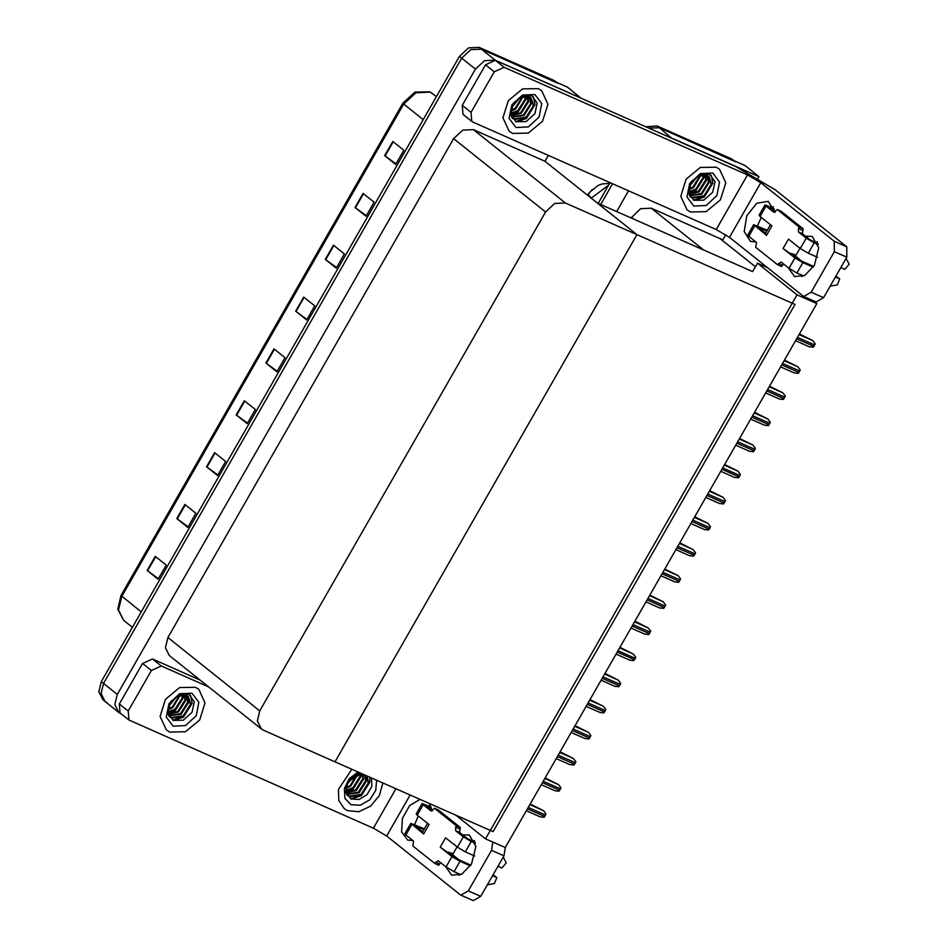 <?xml version="1.0" encoding="UTF-8"?>
<svg xmlns="http://www.w3.org/2000/svg" width="948" height="948" viewBox="0 0 948 948"><rect width="100%" height="100%" fill="white"/><g stroke="black" fill="none" stroke-linecap="round" stroke-linejoin="round"><path stroke-width="1.42" d="M725.753 234.749L722.838 239.844L720.113 238.647L755.402 266.791M720.113 238.647L651.252 208.228L640.635 208.726L631.084 217.922M767.477 267.668L757.44 263.236L752.641 271.626L703.546 249.94L651.252 208.228M671.646 138.195L659.287 127.719L648.847 128.134L659.287 127.719L745.246 165.699L759.004 176.684L758.092 178.283M600.688 204.495L612.574 183.758L600.688 204.495M673.044 138.704L759.004 176.684M616.686 211.57L628.571 190.821M587.333 195.063L592.358 189.446M816.832 303.573L797.067 294.84L485.53 838.838L505.284 847.559L816.832 303.573L813.04 300.552M485.53 838.838L455.988 815.28M797.067 294.84L757.44 263.236M548.359 155.389L544.981 161.279L636.902 234.606L794.993 304.438L493.055 831.645L334.964 761.813L636.902 234.606L565.316 202.979L554.699 203.476L545.55 211.973L259.811 710.893L257.323 721.013L261.245 728.894L263.39 730.185L334.964 761.813L636.902 234.606L597.276 202.991L752.641 271.626M107.148 702.693L104.991 701.402L101.081 693.521L103.569 683.401L461.664 58.148L470.801 49.651L481.43 49.154L567.402 87.133L581.1 98.201M120.906 713.678L118.761 712.375L114.838 704.494L117.327 694.374L475.422 69.121L484.57 60.625L495.188 60.139L581.16 98.106M544.981 161.279L473.408 129.663L462.778 130.16L453.642 138.645L167.903 637.566L165.414 647.697L169.325 655.566L261.245 728.894M645.789 126.783L657.082 125.966L659.287 127.719L735.731 161.847M598.129 203.37L610.014 182.62M657.082 125.966L731.382 158.79L734.747 161.065M118.761 712.375L104.991 701.402L101.081 693.521L103.569 683.401L461.664 58.148L470.801 49.651L481.43 49.154L557.874 83.282M158.446 578.707L147.13 570.471L158.138 579.252L166.232 565.103L155.223 556.322L147.13 570.471M188.142 526.851L176.826 518.615L187.834 527.396L195.928 513.259L184.919 504.478L176.826 518.615M217.839 474.995L206.522 466.76L217.53 475.541L225.624 461.403L214.615 452.623L206.522 466.76M247.535 423.152L236.218 414.904L247.227 423.685L255.32 409.548L244.311 400.767L236.218 414.904M396.015 163.874L384.698 155.638L395.707 164.419L403.812 150.282L392.804 141.501L384.698 155.638M366.319 215.729L355.002 207.494L366.011 216.274L374.116 202.137L363.108 193.356L355.002 207.494M336.623 267.585L325.306 259.349L336.315 268.13L344.408 253.981L333.412 245.2L325.306 259.349M306.927 319.44L295.61 311.205L306.619 319.986L314.712 305.837L303.704 297.056L295.61 311.205M277.231 371.296L265.914 363.048L276.923 371.841L285.016 357.692L274.008 348.911L265.914 363.048M104.991 701.402L102.799 699.648L98.876 691.767L101.365 681.648L459.46 56.382L468.608 47.898L479.226 47.4L553.525 80.225L556.891 82.488M530.216 804.034L543.559 810.706L545.965 813.917L544.721 816.429L544.022 817.33L540.04 816.832M798.785 259.681L801.581 260.913L793.82 254.716M801.913 276.662L801.261 274.932M805.421 236.135L812.246 236.443L818.752 247.784L814.403 265.262L804.805 275.37L794.543 276.52L788.416 267.893M512.607 133.395L528.32 133.087L542.54 121.356L547.92 104.268L541.652 90.664L538.263 88.614L522.538 88.922L508.318 100.654L502.95 117.742L509.206 131.345L512.607 133.395L509.206 131.345L502.95 117.742L508.318 100.654L522.538 88.922L538.263 88.614L541.652 90.664L547.92 104.268L542.54 121.356L528.32 133.087L512.607 133.395M690.464 211.961L706.177 211.653L720.397 199.921L725.765 182.834L719.508 169.242L716.107 167.18L700.394 167.488L686.174 179.231L680.806 196.307L687.063 209.911L690.464 211.961L687.063 209.911L680.806 196.307L686.174 179.231L700.394 167.488L716.107 167.18L719.508 169.242L725.765 182.834L720.397 199.921L706.177 211.653L690.464 211.961M471.038 112.374L494.252 71.835L485.447 64.808L495.33 60.316L735.612 166.457L775.464 189.944L846.742 246.8L846.825 257.169L834.37 251.67L834.299 241.302L760.817 182.691L729.498 237.367L716.214 229.546L472.815 122.019L471.749 121.368L471.038 112.374L462.233 105.347L485.447 64.808M471.749 121.368L462.944 114.341L462.233 105.347M757.511 225.956L761.22 217.365M771.565 207.363L773.284 206.676M815.6 242.487L817.318 241.799M729.498 237.367L803.714 296.428L811.156 292.209L823.599 297.708L846.825 257.169M823.599 297.708L816.157 301.926L803.714 296.428M811.156 292.209L834.37 251.67M755.971 242.013L750.508 241.396L744.168 231.585L746.74 215.777L756.694 203.239L768.212 201.32L774.599 211.546M716.214 229.546L747.534 174.859L504.135 67.344L494.252 71.835M747.534 174.859L760.817 182.691M470.824 865.121L455.917 858.343L458.725 859.587L450.952 853.39M459.057 875.336L458.405 873.606M462.565 834.797L469.379 835.117L475.884 846.446L471.535 863.936L461.937 874.044L451.675 875.194L445.56 866.567M169.751 732.069L185.464 731.749L199.684 720.018L205.052 702.942L198.796 689.338L195.395 687.288L179.682 687.596L165.462 699.328L160.094 716.415L166.35 730.007L169.751 732.069L166.35 730.007L160.094 716.415L165.462 699.328L179.682 687.596L195.395 687.288L198.796 689.338L205.052 702.942L199.684 720.018L185.464 731.749L169.751 732.069M347.596 810.635L358.83 811.666L370.502 806.132L379.354 795.585L382.897 782.989L379.354 795.585L370.502 806.132L358.83 811.666L347.596 810.635L344.195 808.585L347.596 810.635M128.17 711.047L128.881 720.042L120.076 713.015L119.365 704.02L128.17 711.047L151.384 670.497L142.579 663.481L152.462 658.979L199.838 679.917M119.365 704.02L142.579 663.481M414.643 824.63L418.364 816.027M428.697 806.025L430.428 805.35M472.732 841.16L474.45 840.473M505.248 847.548L503.957 855.843L491.514 850.344L492.806 842.049M410.14 795.017L386.642 836.041L460.112 894.663L460.846 895.102L468.3 890.883L480.743 896.381L503.957 855.843M480.743 896.381L473.289 900.6L460.846 895.102M468.3 890.883L491.514 850.344M413.103 840.686L407.64 840.07L401.632 831.941L402.414 818.385L409.619 805.575L419.964 799.365M429.444 803.549L431.743 810.208M351.827 769.255L338.412 789.447L338.803 800.42L344.195 808.585L338.803 800.42L338.412 789.447L351.827 769.255M208.643 686.933L161.279 666.006L151.384 670.497M128.881 720.042L373.358 828.22L395.956 788.748M386.642 836.041L373.358 828.22M545.171 777.917L558.514 784.589L560.92 787.8L559.676 790.312L558.976 791.213L555.007 790.715M560.138 751.8L573.469 758.471L575.886 761.682L574.63 764.207L573.931 765.095L569.961 764.598M575.092 725.682L588.424 732.354L590.841 735.577L589.585 738.089L588.886 738.978L584.916 738.48M590.047 699.565L603.378 706.248L605.796 709.46L605.357 710.562L603.84 712.86L599.871 712.375M813.692 266.447L800.088 260.439L783.036 248.506L788.44 239.074L800.278 248.518L806.215 238.149L798.512 231.999L798.477 228.539L799.294 227.129L803.181 228.847L781.164 211.286L777.277 209.567L773.983 212.388L766.031 206.095L760.095 216.464L771.933 225.897L766.529 235.329L765.237 233.824L770.451 224.723M794.874 257.939L802.849 262.643L796.901 273.012L788.937 268.308L794.874 257.939L783.036 248.506M802.849 262.643L813.194 267.206M835.437 277.041L839.715 278.996L837.285 284.886L830.199 286.201M835.887 276.259L839.264 278.724M806.215 238.149L814.19 242.842L808.241 253.211L817.697 257.382M840.84 267.609L844.656 269.303L849.124 264.231L846.09 258.449M808.241 253.211L800.278 248.518M765.593 233.196L758.708 227.698M766.825 231.051L758.815 227.508M766.529 235.329L753.66 224.688L767.276 230.269M760.095 216.464L759.064 215.255L765 204.887L766.031 206.095M754.691 225.885L748.754 236.265L756.468 242.404L755.675 247.274L777.692 264.836L781.59 266.554L783.475 263.959M775.393 212.174L770.049 207.908M817.97 243.529L810.102 239.868L802.399 233.718L803.181 228.847M748.754 236.265L747.723 235.057L753.66 224.688M814.19 242.842L818.266 244.643M799.294 227.129L777.277 209.567M765 204.887L773.935 208.406M774.243 209.52L770.155 207.719M777.692 264.836L780.986 262.015L788.937 268.308M796.901 273.012L803.631 275.987M839.715 278.996L836.515 276.532M799.958 248.258L796 255.166L790.822 253.329M455.905 858.331L440.18 847.168L445.584 837.748L457.41 847.18L463.347 836.811L455.644 830.673L455.621 827.213L456.426 825.803L460.325 827.521L438.308 809.959L434.409 808.241L431.127 811.061L423.175 804.757L417.239 815.138L429.065 824.57L423.673 834.003L422.37 832.498L427.584 823.397M452.018 856.613L459.981 861.305L454.045 871.686L446.07 866.982L452.018 856.613L440.18 847.168M459.981 861.305L470.338 865.88M492.581 875.715L496.859 877.67L494.429 883.56L487.331 884.863M493.031 874.933L496.397 877.398M463.347 836.811L471.322 841.516L465.385 851.885L474.829 856.056M497.984 866.282L501.8 867.965L506.256 862.905L503.222 857.122M465.385 851.885L457.41 847.18M422.737 831.87L415.84 826.372M423.957 829.725L415.947 826.182M423.673 834.003L410.804 823.362L424.408 828.943M417.239 815.138L416.196 813.929L422.133 803.56L423.175 804.757M411.835 824.559L405.898 834.927L413.601 841.077L412.818 845.948L434.836 863.51L438.723 865.228L440.607 862.621M432.525 810.836L427.181 806.57M475.102 842.203L467.246 838.53L459.531 832.391L460.325 827.521M405.898 834.927L404.855 833.73L410.804 823.362M471.322 841.516L475.41 843.317M456.426 825.803L434.409 808.241M422.133 803.56L431.079 807.08M431.376 808.194L427.287 806.381M434.836 863.51L438.13 860.689L446.07 866.982M454.045 871.686L460.775 874.649M496.859 877.67L493.647 875.205M457.09 846.931L453.144 853.828L447.966 851.991M712.73 173.069L719.591 182.158L716.901 195.584L706.224 205.491L693.841 206.072L686.98 196.983L689.67 183.557L700.335 173.65L712.73 173.069M709.874 174.396L715.053 181.696L712.718 192.337L703.949 200.17L693.794 200.253L688.758 193.167L690.808 183.083L698.427 176.008L707.279 175.593L699.375 175.155L691.329 181.554L701.449 173.97L709.874 174.396M689.777 196.236L691.72 197.516L703.973 195.715L711.178 184.291L708.63 176.34M690.535 196.911L692.407 198.061L704.66 196.26L711.865 184.836L708.986 176.612L706.592 175.048M708.986 176.612L707.279 175.593M689.445 195.525L701.224 193.511L708.429 182.099L707.054 175.499M689.587 195.833L701.911 194.067L709.116 182.644L707.469 175.676M707.196 175.333L704.565 173.413M688.912 193.902L698.475 191.318L705.679 179.895L705.146 174.965M689.03 194.352L699.162 191.863L706.367 180.452L705.656 175.06M688.604 191.78L695.714 189.126L702.93 177.703L702.918 174.847M688.651 192.361L696.413 189.671L703.617 178.248L703.511 174.835M688.71 189.031L692.964 186.922L700.193 175.344M688.627 189.79L693.652 187.479L700.939 175.143M689.86 184.978L696.413 177.11M689.386 186.223L697.55 176.435M693.569 200.147L704.411 196.437M688.841 193.593L695.951 190.512L704.625 176.553L704.708 174.906M694.137 200.419L704.21 197.101L712.872 183.13L711.237 175.214M534.885 94.504L541.746 103.593L539.045 117.019L528.38 126.925L515.985 127.506L509.123 118.417L511.813 104.991L522.49 95.084L534.885 94.504M532.018 95.831L537.196 103.131L534.873 113.772L526.093 121.605L515.937 121.688L510.913 114.601L512.951 104.517L520.582 97.443L529.434 97.028L521.53 96.589L513.484 102.988L523.592 95.404L532.018 95.831M511.932 117.671L513.863 118.95L526.128 117.137L533.333 105.726L530.785 97.774M512.678 118.346L514.551 119.495L526.815 117.694L534.02 106.271L531.141 98.035L528.747 96.471M531.141 98.035L529.434 97.028M511.6 116.96L523.367 114.945L530.584 103.522L529.197 96.921M511.73 117.268L524.054 115.49L531.271 104.079L529.624 97.111M529.34 96.767L526.721 94.847M511.067 115.336L520.618 112.753L527.823 101.329L527.301 96.4M511.185 115.786L521.305 113.298L528.51 101.886L527.799 96.495M510.747 113.215L517.869 110.561L525.074 99.137L525.062 96.281M510.794 113.796L518.556 111.106L525.761 99.682L525.666 96.269M510.865 110.466L515.12 108.356L522.336 96.779M510.771 111.224L515.807 108.913L523.083 96.578M512.003 106.413L518.568 98.545M511.529 107.657L519.705 97.869M515.724 121.581L526.555 117.86M510.996 115.028L518.106 111.947L526.768 97.976L526.863 96.329M516.293 121.854L526.353 118.536L535.028 104.564L533.392 96.649M376.605 780.204L375.811 790.407L369.661 799.851L360.299 805.255L350.973 804.745L344.942 798.477L344.302 788.653L349.267 778.687L358.131 772.039M371.521 777.952L371.865 786.271L367.137 794.578L359.102 799.531L350.926 798.927L345.901 791.829L347.94 781.756L361.508 773.532M346.921 794.91L348.852 796.19L361.117 794.377L368.322 782.965L366.461 775.725M347.667 795.585L349.539 796.735L361.804 794.934L369.009 783.51L366.769 775.867M346.589 794.199L358.356 792.184L365.572 780.761L364.636 774.919M346.719 794.507L359.043 792.729L366.26 781.318L365.146 775.144M346.056 792.575L355.607 789.992L362.811 778.569L362.397 773.924M346.174 793.026L356.294 790.537L363.499 779.114L362.977 774.184M345.736 790.454L352.857 787.8L360.062 776.376L360.05 773.521M345.783 791.035L353.545 788.345L360.75 776.922L360.655 773.509M345.854 787.705L350.108 785.596L357.325 774.018M345.759 788.463L350.796 786.153L358.071 773.817M346.992 783.64L353.557 775.784M346.518 784.897L354.694 775.109M360.513 773.094L348.473 780.228L358.581 772.644M350.713 798.809L361.544 795.099M345.984 792.267L353.094 789.186L361.757 775.215L361.852 773.687M351.281 799.093L361.342 795.775L370.016 781.804L369.767 777.182M192.017 693.178L198.879 702.267L196.189 715.693L185.512 725.599L173.117 726.18L166.267 717.091L168.957 703.665L179.622 693.758L192.017 693.178M189.162 694.493L194.34 701.793L192.006 712.446L183.237 720.279L173.081 720.361L168.045 713.263L170.095 703.179L177.714 696.105L186.566 695.69L178.662 695.263L170.616 701.662L180.736 694.078L189.162 694.493M169.064 716.344L171.007 717.624L183.26 715.811L190.465 704.388L187.917 696.448M169.822 717.02L171.695 718.169L183.948 716.356L191.152 704.945L188.273 696.709L185.879 695.145M188.273 696.709L186.566 695.69M168.732 715.621L180.511 713.619L187.716 702.195L186.329 695.595M168.874 715.941L181.198 714.164L188.403 702.752L186.756 695.785M186.472 695.429L183.853 693.521M168.199 714.01L177.762 711.427L184.967 700.003L184.433 695.062M168.317 714.46L178.449 711.972L185.654 700.548L184.943 695.168M167.879 711.877L175.001 709.223L182.217 697.811L182.206 694.955M167.938 712.458L175.688 709.779L182.905 698.356L182.798 694.931M167.997 709.128L172.252 707.03L179.48 695.441M167.915 709.898L172.939 707.575L180.227 695.251M169.147 705.075L175.7 697.218M168.661 706.331L176.838 696.543M172.856 720.243L183.699 716.534M168.128 713.702L175.238 710.621L183.912 696.65L183.995 695.003M173.425 720.527L183.497 717.209L192.16 703.238L190.524 695.311M605.002 673.447L618.333 680.131L620.75 683.342L620.312 684.444L618.795 686.743L614.825 686.257M619.956 647.342L633.288 654.013L635.705 657.225L635.267 658.327L633.75 660.638L629.78 660.14M634.911 621.224L648.254 627.896L650.66 631.107L649.416 633.62L648.716 634.52L644.735 634.022M649.866 595.107L663.209 601.779L665.615 605.002L664.37 607.514L663.671 608.403L659.701 607.905M664.832 568.99L678.164 575.661L680.569 578.884L679.325 581.397L678.626 582.285L674.656 581.799M679.787 542.872L693.118 549.556L695.536 552.767L694.28 555.279L693.581 556.168L689.611 555.682M694.742 516.767L708.073 523.438L710.49 526.65L709.234 529.162L708.535 530.062L704.565 529.565M709.697 490.649L723.028 497.321L725.445 500.532L725.007 501.634L723.49 503.945L719.52 503.447M724.651 464.532L737.982 471.203L740.4 474.415L739.961 475.517L738.445 477.828L734.475 477.33M739.606 438.414L752.949 445.086L755.355 448.309L754.11 450.821L753.411 451.71L749.43 451.212M754.561 412.297L767.904 418.969L770.309 422.192L769.065 424.704L768.366 425.593L764.396 425.107M769.527 386.18L782.858 392.863L785.264 396.074L784.02 398.587L783.321 399.475L779.351 398.99M784.482 360.074L797.813 366.746L800.231 369.957L798.974 372.469L798.275 373.37L794.305 372.872M799.437 333.957L812.768 340.628L815.185 343.84L813.929 346.352L813.23 347.252L809.26 346.755M633.999 219.213L631.486 217.211M117.327 694.374L101.365 681.648M495.188 60.139L479.226 47.4M475.422 69.121L459.46 56.382M545.55 211.973L453.642 138.645M565.316 202.979L473.408 129.663M259.811 710.893L167.903 637.566M608.521 185.227L591.315 198.132L588.293 194.624L590.249 191.757L598.295 185.393L602.3 183.971L609.552 183.438M597.56 203.121L591.279 198.203M731.382 158.79L733.586 160.544M436.424 96.601L430.119 92.11L415.947 92.774L403.753 104.09L402.9 103.083L414.999 92.122L429.634 91.814L432.513 93.485M423.235 119.626L403.753 104.09L121.806 596.411L118.476 609.908L123.702 620.419L117.789 609.209L120.941 595.415L141.288 611.958M553.525 80.225L555.729 81.978M266.341 363.38L274.434 349.255M296.037 311.525L304.13 297.399M325.733 259.669L333.826 245.544M355.429 207.825L363.522 193.688M385.125 155.97L393.219 141.833M236.644 415.236L244.738 401.099M206.948 467.091L215.042 452.954M177.252 518.935L185.346 504.81M147.556 570.791L155.65 556.666M527.479 808.822L544.721 816.429M528.285 807.4L545.527 815.019M529.861 804.651L543.559 810.706M834.299 241.302L846.742 246.8M495.33 60.316L504.135 67.344M152.462 658.979L161.279 666.006M542.434 782.704L559.676 790.312M543.24 781.282L560.481 788.902M544.816 778.533L558.514 784.589M557.388 756.587L574.63 764.207M558.206 755.177L575.436 762.785M559.77 752.428L573.469 758.471M572.343 730.47L589.585 738.089M573.161 729.059L590.391 736.667M574.725 726.31L588.424 732.354M587.298 704.352L604.54 711.972M588.115 702.942L605.357 710.562M589.692 700.193L603.378 706.248M798.512 231.999L802.399 233.718M798.477 228.539L802.375 230.257M778.509 263.425L782.396 265.144M455.644 830.673L459.531 832.391M455.621 827.213L459.507 828.931M435.642 862.099L439.528 863.818M602.264 678.235L619.494 685.854M603.07 676.825L620.312 684.444M604.646 674.075L618.333 680.131M617.219 652.129L634.449 659.737M618.025 650.707L635.267 658.327M619.601 647.958L633.288 654.013M632.174 626.012L649.416 633.62M632.98 624.59L650.221 632.209M634.556 621.852L648.254 627.896M647.129 599.894L664.37 607.514M647.934 598.484L665.176 606.092M649.51 595.735L663.209 601.779M662.083 573.777L679.325 581.397M662.889 572.367L680.131 579.975M664.465 569.618L678.164 575.661M677.038 547.66L694.28 555.279M677.856 546.249L695.085 553.869M679.42 543.5L693.118 549.556M691.993 521.554L709.234 529.162M692.81 520.132L710.04 527.752M694.386 517.383L708.073 523.438M706.959 495.437L724.189 503.044M707.765 494.015L725.007 501.634M709.341 491.265L723.028 497.321M721.914 469.319L739.144 476.939M722.72 467.909L739.961 475.517M724.296 465.16L737.982 471.203M736.869 443.202L754.11 450.821M737.674 441.792L754.916 449.399M739.25 439.043L752.949 445.086M751.823 417.084L769.065 424.704M752.629 415.674L769.871 423.294M754.205 412.925L767.904 418.969M766.778 390.967L784.02 398.587M767.584 389.557L784.826 397.176M769.16 386.808L782.858 392.863M781.733 364.861L798.974 372.469M782.55 363.44L799.78 371.059M784.115 360.69L797.813 366.746M796.687 338.744L813.929 346.352M797.505 337.322L814.735 344.942M799.081 334.585L812.768 340.628M587.819 195.454L588.293 194.624M120.941 595.415L402.9 103.083M123.702 620.419L132.447 627.386M526.33 810.813L540.336 816.998M541.284 784.695L555.291 790.881M556.251 758.59L570.246 764.763M571.206 732.472L585.2 738.658M586.16 706.355L600.155 712.54M601.115 680.237L615.122 686.423M616.07 654.12L630.076 660.306M631.024 628.003L645.031 634.188M645.979 601.897L659.986 608.083M660.946 575.78L674.94 581.965M675.9 549.662L689.895 555.848M690.855 523.545L704.85 529.731M705.81 497.427L719.805 503.613M720.764 471.322L734.771 477.496M735.719 445.204L749.726 451.39M750.674 419.087L764.68 425.273M765.64 392.97L779.635 399.155M780.595 366.852L794.59 373.038M795.55 340.735L809.545 346.921"/></g></svg>
